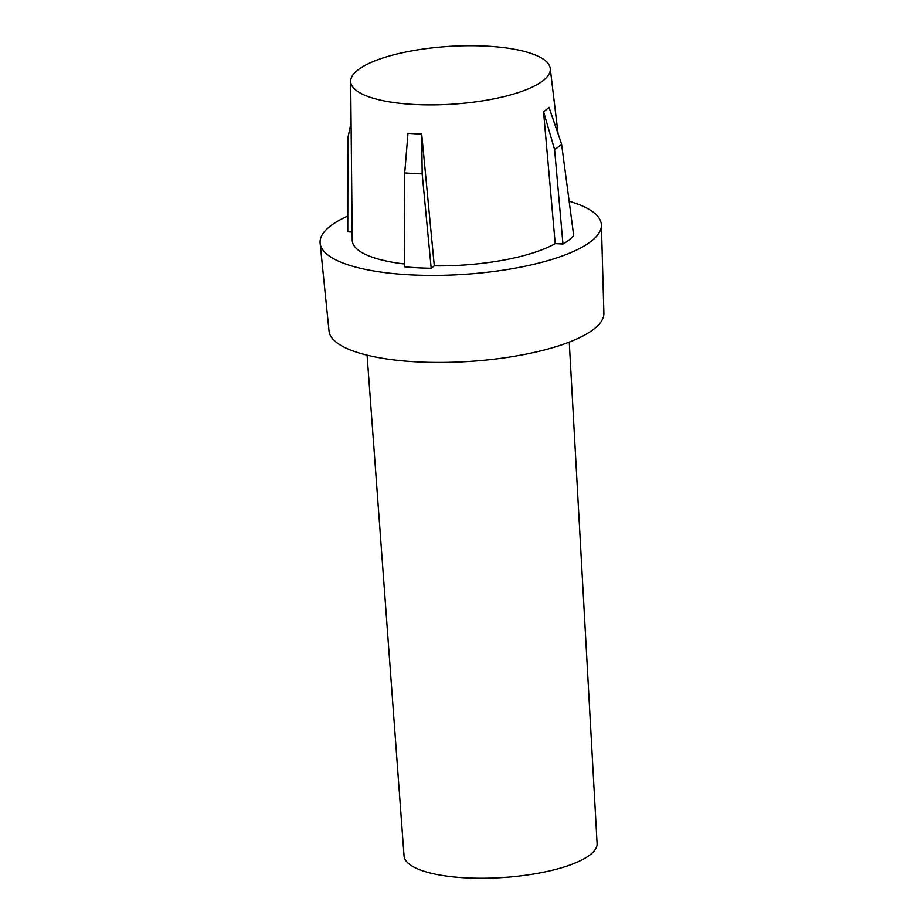 <?xml version="1.0" encoding="UTF-8"?>
<svg xmlns="http://www.w3.org/2000/svg" width="924" height="924" viewBox="0 0 924 924"><rect width="100%" height="100%" fill="white"/><g stroke="black" fill="none" stroke-linecap="round" stroke-linejoin="round"><path stroke-width="1.39" d="M404.724 172.892A111.896 32.375 176.3 0 0 413.305 173.504A111.896 32.375 176.3 0 0 422.176 173.885L421.702 134.072A101.594 29.395 176.3 0 1 414.737 133.761A101.594 29.395 176.3 0 1 407.981 133.299L404.724 172.892L404.308 266.736A116.99 33.853 -3.7 0 0 431.196 268.26L434.292 265.823A108.697 31.451 -3.7 0 0 555.208 243.59L543.531 111.677L554.596 149.538L562.959 244.028L555.208 243.59M569.253 342.099L597.089 843.473A96.72 27.986 176.3 0 1 464.749 877.8A96.72 27.986 176.3 0 1 404.054 855.959L367.082 355.163M413.467 104.435A100.011 28.933 -3.7 0 0 550.242 68.411A100.011 28.933 -3.7 0 0 487.514 46.2A100.011 28.933 -3.7 0 0 350.67 81.312A100.011 28.933 -3.7 0 0 413.467 104.435M421.702 134.072L434.292 265.823M562.959 244.028A116.99 33.853 -3.7 0 0 573.7 235.585L561.561 144.063L549.006 107.369A101.594 29.395 176.3 0 1 543.531 111.677M347.782 216.043A140.933 40.783 -3.7 0 0 320.12 243.22L329.025 331A137.722 39.848 -3.7 0 0 415.43 361.792A137.722 39.848 -3.7 0 0 603.88 313.224L601.397 225.04A140.933 40.783 -3.7 0 0 569.172 201.247M320.12 243.22A140.933 40.783 -3.7 0 0 408.547 274.728A140.933 40.783 -3.7 0 0 601.397 225.04M350.67 81.312L352.24 240.217A108.697 31.451 -3.7 0 0 404.319 263.952M352.159 232.063L347.771 231.808L347.898 137.803L351.085 122.788M422.176 173.885L431.196 268.26M561.561 144.063A111.896 32.375 176.3 0 1 554.596 149.538M550.242 68.411L558.096 133.922"/></g></svg>
